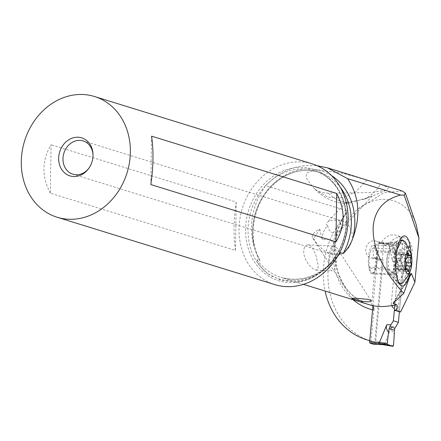 <?xml version="1.0" encoding="UTF-8"?>
<svg xmlns="http://www.w3.org/2000/svg" width="441" height="441" viewBox="0 0 441 441"><rect width="100%" height="100%" fill="white"/><g stroke="black" fill="none" stroke-linecap="round" stroke-linejoin="round"><path stroke-width="0.33" stroke-dasharray="2.21 1.65" d="M372.921 306.06L378.643 243.752A0.998 0.513 -89.2 0 1 379.155 242.914A0.998 0.513 -89.2 0 1 379.232 242.925L383.251 244.171A0.998 0.513 -89.2 0 1 383.664 245.306L374.646 343.594A0.998 0.513 -89.2 0 1 374.205 344.421M383.929 344.217L382.253 344.537L384.773 343.737L391.795 326.274L391.365 328.49L391.658 330.215L392.49 331.957L394.287 334.146M381.823 344.487L382.209 344.537M401.828 263.134L403.471 267.174L401.828 263.134L397.6 263.073L393.791 245.455L383.664 245.306M403.471 267.174L399.381 311.765L403.471 267.174L398.449 265.62L394.822 305.111L398.449 265.62L396.801 261.579L398.449 265.62M397.6 263.073C397.049 260.471 398.35 257.952 401.503 255.515L402.787 244.336L402.385 243.156L397.109 241.525L396.509 242.396L395.731 253.729C393.074 256.315 392.021 258.911 392.573 261.519L388.769 243.901L387.441 243.046L388.168 243.399M391.41 244.281L387.325 243.09L397.109 241.525L396.509 242.396L395.731 253.729A41.3 21.174 -89.2 0 1 395.66 257.682L396.007 259.672L401.073 261.243L400.869 259.291A41.3 21.174 -89.2 0 1 401.503 255.515L402.787 244.336L402.385 243.156L396.988 241.514L387.402 243.052M391.454 244.286L393.041 244.909L391.454 244.286L383.251 244.171M393.791 245.455L393.041 244.909M396.007 259.672L396.801 261.579L395.66 257.682A41.3 21.174 -89.2 0 0 395.731 253.729M369.751 340.634A76.326 64.799 -72.8 0 0 370.655 340.849L375.302 342.282A76.326 64.799 107.2 0 1 371.256 341.202A76.326 64.799 107.2 0 1 327.944 273.911A76.326 64.799 107.2 0 1 357.938 209.122C380.081 191.333 407.903 198.665 416.139 224.458M399.629 311.842A2.486 2.111 107.2 0 1 398.229 309.433L402.33 265.846A14.928 12.673 -72.8 0 0 412.219 251.37A14.928 12.673 -72.8 0 0 403.769 237.616A14.928 12.673 -72.8 0 0 400.709 237.131A14.928 12.673 -72.8 0 0 388.934 244.342L385.087 244.286A8.71 7.392 -72.8 0 0 383.135 243.283A8.71 7.392 -72.8 0 0 381.349 243.002A8.71 7.392 -72.8 0 0 373.235 250.449A8.71 7.392 -72.8 0 0 377.987 259.92A8.71 7.392 -72.8 0 0 379.767 260.207A8.71 7.392 -72.8 0 0 381.564 259.986L383.207 260.008L375.655 342.348A89.065 75.615 107.2 0 1 375.302 342.282M375.655 342.348L371.008 340.91L373.83 310.144A65.533 55.632 107.2 0 1 372.573 309.847M370.655 340.849A89.065 75.615 -72.8 0 0 371.008 340.91M338.997 253.873L330.827 263.696L325.199 269.049A57.22 48.582 -72.8 0 0 346.439 213.312A57.22 48.582 -72.8 0 0 314.339 170.788A57.22 48.582 -72.8 0 0 298.309 169.09A57.22 48.582 -72.8 0 0 250.62 212.408A57.22 48.582 -72.8 0 0 268.2 273.916C255.19 262.538 257.572 260.207 256.993 259.793L259.931 260.565L256.541 253.288L254.088 246.574C248.371 225.368 252.202 205.059 265.592 185.644L347.106 210.864L346.356 212.97L338.33 224.486A76.326 64.799 -72.8 0 0 323.297 272.472A76.326 64.799 -72.8 0 0 325.089 291.054M304.522 247.197L303.728 249.92L303.739 253.288L304.577 256.949L306.28 260.835L308.898 264.765L312.189 268.145L314.642 269.732L316.616 270.085L317.691 269.214L318.093 267.67L318 264.539L316.142 256.238L314.543 251.888L312.619 248.277L310.447 245.841L307.989 244.816L306.093 245.345L304.522 247.197M402.33 265.846L395.048 263.591L391.084 305.635M398.229 309.433L393.157 307.862L394.557 310.21M371.559 305.326L375.925 257.753L374.277 257.731A8.71 7.392 107.2 0 1 372.485 257.952A8.71 7.392 107.2 0 1 370.699 257.671A8.71 7.392 107.2 0 1 368.748 256.668A8.71 7.392 107.2 0 1 366.284 246.949A8.71 7.392 107.2 0 1 374.062 240.747A8.71 7.392 107.2 0 1 375.848 241.034A8.71 7.392 107.2 0 1 377.799 242.032L381.647 242.092L388.934 244.342M381.647 242.092A14.928 12.673 107.2 0 1 389.089 235.654A14.928 12.673 107.2 0 1 393.422 234.877A14.928 12.673 107.2 0 1 396.481 235.362A14.928 12.673 107.2 0 1 404.932 249.115A14.928 12.673 107.2 0 1 395.048 263.591M375.925 257.753L383.207 260.008M374.282 257.731L381.564 259.986M385.087 244.286L377.799 242.032M411.062 253.636A24.536 7.574 -87.2 0 1 410.025 271.546M265.592 185.644C277.157 173.699 290.575 166.99 305.856 165.518L317.029 165.667M402.236 190.992L383.747 192.778L357.938 209.122M314.764 188.93L313.176 187.447L306.308 178.092L306.346 173.181L315.249 169.498L343.627 173.489L366.785 180.016L355.937 191.752L342.249 197.855L328.087 197.259L315.894 190.082L314.764 188.93C317.658 191.488 322.244 192.904 328.512 193.18L371.228 192.552L387.132 189.972L388.449 187.717L380.528 184.272C376.3 190.942 370.92 195.925 364.398 199.222L387.132 189.972M268.2 273.916L280.884 280.25L294.153 281.887L296.159 281.766C306.247 280.801 315.64 276.799 324.35 269.754L325.199 269.049M274.897 284.627A63.19 53.648 107.2 0 1 239.943 218.582A63.19 53.648 107.2 0 1 294.555 162.018A63.19 53.648 107.2 0 1 312.256 163.892M50.329 193.152C41.564 176.472 41.818 160.331 51.09 144.736L50.329 193.152L235.45 250.438C233.344 235.819 233.598 219.679 236.211 202.022L51.09 144.736M151.583 136.153L150.822 184.57M93.018 154.918A17.414 14.785 107.2 0 1 93.034 155.392A17.414 14.785 107.2 0 1 89.187 167.823A17.414 14.785 107.2 0 1 88.906 168.203M327.669 225.572L326.627 224.838L326.395 224.006L327.183 222.44L328.969 221.161L333.363 220.059L339.719 220.616L341.317 225.202L341.174 227.821L340.276 230.125L339.245 231.376C333.33 234.739 329.477 232.914 327.674 225.902L327.669 225.572A17.414 14.785 -72.8 0 0 322.217 240.141L326.742 238.702L329.934 239.755L333.016 242.186L334.614 244.601L335.143 247.346L334.581 249.937L333.198 252.202L331.301 253.851L325.552 251.436C320.342 247.836 316.368 243.575 313.645 238.664A7.464 3.671 147 0 1 312.57 237.848A7.464 3.671 147 0 1 319.852 229.21L322.217 240.141M319.852 229.21L313.645 238.664M331.015 254.022A17.414 14.785 -72.8 0 0 332.084 254.407A17.414 14.785 -72.8 0 0 336.968 254.926A17.414 14.785 -72.8 0 0 352.017 239.336A17.414 14.785 -72.8 0 0 342.381 221.134A17.414 14.785 -72.8 0 0 339.719 220.616M364.398 199.222L345.86 202.48L347.844 203.378L348.814 203.295L368.081 197.562C377.121 194.382 369.018 197.083 366.416 198.367M328.512 193.18C334.851 199.806 342.519 202.965 351.51 202.662M236.211 202.022L235.45 250.438M396.564 275.002L387.264 267.941A13.682 4.223 -87.2 0 1 389.006 248.823A13.682 4.223 -87.2 0 1 390.533 246.607A13.682 4.223 -87.2 0 1 391.707 246.15A13.682 4.223 -87.2 0 1 394.789 251.69L395.009 252.886A13.682 4.223 -87.2 0 1 393.267 272.003A13.682 4.223 -87.2 0 1 390.566 274.682A13.682 4.223 -87.2 0 1 389.447 274.109A13.682 4.223 -87.2 0 1 387.479 269.142L396.784 276.198M401.619 240.251A21.642 6.681 -87.2 0 1 407.252 256.204C405.985 264.914 404.105 272.053 401.608 277.604L397.032 281.76L396.156 280.162A21.642 6.681 -87.2 0 1 393.835 267.538A21.642 6.681 -87.2 0 1 399.397 241.315A21.642 6.681 -87.2 0 1 399.452 241.26M407.252 256.204C407.699 265.526 406.641 273.216 404.094 279.274L402.049 282.411L399.711 283.502M399.061 283.376L397.413 282.152L396.156 280.162M368.825 267.026L387.264 267.941L387.479 269.142L369.045 268.222A13.682 4.223 92.8 0 0 372.132 273.762A13.682 4.223 92.8 0 0 374.828 271.088A13.682 4.223 92.8 0 0 376.575 251.971L376.355 250.769A13.682 4.223 92.8 0 0 373.268 245.229A13.682 4.223 92.8 0 0 370.572 247.908A13.682 4.223 92.8 0 0 368.825 267.026L369.045 268.222M376.741 257.241A12.442 3.837 -87.2 0 1 372.265 272.918A12.442 3.837 -87.2 0 1 369.029 263.751A12.442 3.837 -87.2 0 1 373.505 248.074A12.442 3.837 -87.2 0 1 376.741 257.241M396.922 250.003L395.252 267.61A21.642 6.681 92.8 0 0 398.162 281.386M403.35 282.246A21.642 6.681 92.8 0 0 408.669 256.276L405.356 241.877M405.841 268.778L396.558 268.315L396.514 268.905L395.919 266.673L395.704 261.127L396.051 257.781L398.521 252.412L398.262 254.225L398.697 255.124L400.577 254.424L401.211 254.65L401.316 255.62L400.759 256.855L407.104 257.169M399.077 271.226L399.149 269.545C398.405 267.031 398.885 265.675 400.588 265.465L401.619 263.42L400.974 262.395C399.491 260.923 399.414 259.071 400.759 256.855M396.415 261.667A19.459 17.789 49.8 0 0 399.254 271.171L398.168 270.372L408.173 270.873M396.117 257.5A19.459 19.459 0 0 0 396.58 269.148L396.514 268.905C396.332 267.825 396.878 268.315 398.168 270.372M330.877 248.509A12.442 3.837 -87.2 0 1 333.33 246.072A12.442 3.837 -87.2 0 1 336.544 254.7A12.442 3.837 -87.2 0 1 334.548 268.492A12.442 3.837 -87.2 0 1 332.095 270.923A12.442 3.837 -87.2 0 1 328.881 262.296A12.442 3.837 -87.2 0 1 330.877 248.509M401.073 261.243L400.869 259.291A41.3 21.174 -89.2 0 1 401.503 255.515M374.646 343.594L384.773 343.737M393.51 345.485L384.469 343.963M391.795 326.274L396.024 326.334M392.573 261.519L396.801 261.579M378.643 243.752L388.769 243.901M387.441 243.046L379.232 242.925M396.509 242.396L388.538 243.669M402.385 243.156L391.024 244.237M393.532 245.218L402.787 244.336M400.869 259.291L395.66 257.682M353.059 299.709A65.533 55.632 107.2 0 1 338.33 224.486M346.356 212.97C323.622 245.869 336.874 296.512 369.288 304.731A61.553 52.253 107.2 0 1 347.106 210.864M256.993 259.793A61.553 52.253 -72.8 0 0 281.06 277.428A61.553 52.253 -72.8 0 0 298.303 279.258A61.553 52.253 -72.8 0 0 337.111 257.097M391.167 304.72L398.455 306.975M394.436 302.118L409.683 276.661M331.511 175.584A59.21 50.268 -72.8 0 0 304.637 169.079A59.21 50.268 -72.8 0 0 254.088 246.574M259.832 260.67A57.22 48.582 107.2 0 1 259.115 203.433A57.22 48.582 107.2 0 1 302.862 170.502A57.22 48.582 107.2 0 1 318.893 172.194A57.22 48.582 107.2 0 1 340.408 187.442M296.903 167.503A58.388 49.568 107.2 0 1 346.394 220.709A58.388 49.568 107.2 0 1 295.101 282.521A58.388 49.568 107.2 0 1 245.609 229.314A58.388 49.568 107.2 0 1 296.903 167.503M324.35 269.754A63.543 53.945 107.2 0 1 296.534 280.68A63.543 53.945 107.2 0 1 268.988 274.484M410.472 274.423L393.433 302.873M408.796 247.621L395.009 252.886L376.575 251.971M376.355 250.769L394.789 251.69L408.25 246.547M394.673 258.128A12.442 3.837 92.8 0 0 391.437 248.967A12.442 3.837 92.8 0 0 386.966 264.644A12.442 3.837 92.8 0 0 390.202 273.811A12.442 3.837 92.8 0 0 394.673 258.128M396.575 258.024A13.169 4.063 -87.2 0 1 394.816 271.138A13.169 4.063 -87.2 0 1 390.555 273.844A13.169 4.063 -87.2 0 1 388.411 264.92A13.169 4.063 -87.2 0 1 391.79 248.967A13.169 4.063 -87.2 0 1 396.575 258.024M400.163 254.617L410.169 255.113M400.974 262.395L406.029 262.649M400.588 265.465L406.144 265.741M399.149 269.545L407.997 269.98M396.514 268.905L405.99 269.379M395.919 266.673L405.924 267.169M395.704 261.127L405.709 261.623M396.09 258.057L406.095 258.553M397.528 253.983L407.528 254.479M398.51 253.151L407.644 253.603M382.187 344.548L382.507 344.553M387.54 243.035L379.155 242.914M336.67 256.822C320.381 275.961 301.848 282.83 281.06 277.428L303.419 284.346M403.769 237.616L396.481 235.362M383.135 243.283L375.848 241.034M377.987 259.92L370.699 257.671M371.256 341.202L369.74 340.728M294.18 281.887L296.137 281.766C316.147 280.421 336.097 263.018 343.07 240.218C353.169 210.798 338.909 177.453 314.339 170.788L318.893 172.194C301.953 167.563 286.187 172.288 271.595 186.367C253.189 204.58 247.66 237.137 259.137 258.768M93.034 155.392L93.007 154.405M89.187 167.823L88.608 168.616M72.864 174.189L332.084 254.407M83.162 140.916L342.381 221.134M345.86 202.48L327.183 222.44M347.844 203.378C343.809 203.61 339.316 202.981 334.355 201.498C327.266 199.084 321.114 195.28 315.894 190.082L313.176 187.447M372.314 196.041L339.559 231.062M371.201 300.79L333.991 243.443M351.901 298.469L312.57 237.848M393.113 303.188L410.836 273.602M389.447 274.109L397.016 281.777M397.661 282.427L400.307 285.107M390.533 246.607L402.429 236.74M373.268 245.229L391.707 246.15M372.132 273.762L390.566 274.682M399.397 241.315L391.79 248.967L373.505 248.074M396.883 281.623L390.555 273.844L372.265 272.918M400.781 254.407L410.444 254.887M398.995 271.221L408.564 271.695M396.58 269.153L406.244 269.633M398.548 252.346L408.118 252.825M398.846 255.146L407.44 255.571M307.989 244.816L333.33 246.072M316.07 270.124L332.095 270.923"/><path stroke-width="0.66" d="M381.873 344.498L392.948 346.361L393.51 345.485L392.909 346.356L387.639 344.724L378.24 343.296L370.032 343.175L374.051 344.421A0.998 0.513 -89.2 0 0 374.128 344.432L382.187 344.548M370.032 343.175A0.998 0.513 -89.2 0 1 369.619 342.04L372.921 306.06M378.124 343.341L381.823 344.487L392.909 346.356L387.639 344.724L387.231 343.539L387.639 344.724M379.051 342.707L378.24 343.296L379.475 342.414L387.231 343.539L388.515 332.36L387.231 343.539M388.515 332.36A41.3 21.174 -89.2 0 0 389.149 328.584L389.861 326.649L389.149 328.584A41.3 21.174 -89.2 0 1 388.515 332.36L386.443 328.606L386.316 326.489L386.774 324.719L379.475 342.414M393.383 320.8L394.822 305.111L393.383 320.8L389.861 326.649L393.383 320.8L398.405 322.354L399.381 311.765L398.405 322.354L394.927 328.22L394.359 330.199L394.927 328.22L398.405 322.354M394.287 334.146A41.3 21.174 -89.2 0 1 394.359 330.199A41.3 21.174 -89.2 0 0 394.287 334.146L393.51 345.485L394.287 334.146M325.089 291.054A76.326 64.799 -72.8 0 0 366.609 339.763A76.326 64.799 -72.8 0 0 369.751 340.634M393.113 303.188L393.433 302.873L393.482 303.706L396.498 304.637A61.553 52.253 107.2 0 1 391.713 305.828L391.084 305.635A61.553 52.253 107.2 0 1 385.903 306.363A61.553 52.253 107.2 0 1 371.559 305.326L372.187 305.525C373.389 306.153 373.94 307.691 373.83 310.144M393.433 302.873L403.763 293.43C382.27 269.716 372.088 247.219 373.218 225.93C375.082 209.629 384.199 199.332 400.577 195.043L347.563 178.638C359.156 195.969 360.925 215.803 352.877 238.14A59.21 50.268 -72.8 0 0 331.511 175.584M337.111 257.097A61.553 52.253 -72.8 0 0 340.336 252.671L343.175 253.553C347.469 249.358 350.705 244.22 352.877 238.14M355.898 298.204L367.695 299.323L370.479 300.227L371.261 300.905L370.578 301.622L367.728 301.865L363.29 301.418L352.447 298.783L351.901 298.469L352.21 298.254L355.898 298.204M391.713 305.828L393.157 307.862M396.498 304.637C397.567 305.563 397.506 307.289 396.316 309.814A65.533 55.632 107.2 0 1 394.557 310.21A2.486 2.111 -72.8 0 0 394.982 310.403A2.486 2.111 -72.8 0 0 395.489 310.481L395.99 310.492L396.316 309.814M409.683 276.661L411.519 273.602L414.904 282.29L400.637 311.93L395.99 310.492M418.95 238.223L404.199 195.148L405.422 193.186L416.139 224.458L418.95 238.223L414.904 282.29M394.982 310.403L399.629 311.842A2.486 2.111 107.2 0 0 400.136 311.919L400.637 311.93M411.519 273.602L410.836 273.602L410.472 274.423L403.763 293.43M404.199 195.148L400.577 195.043M410.025 271.546A24.536 7.574 -87.2 0 1 407.159 281.33A24.536 7.574 -87.2 0 1 400.307 285.107A24.536 7.574 -87.2 0 1 396.784 276.198L396.564 275.002A24.536 7.574 -87.2 0 1 399.695 240.72A24.536 7.574 -87.2 0 1 402.429 236.74A24.536 7.574 -87.2 0 1 410.069 245.852L410.29 247.048A24.536 7.574 -87.2 0 1 411.062 253.636M317.029 165.667L327.492 167.861L347.563 178.638M405.422 193.186L402.236 190.992L380.489 184.255M380.528 184.272L327.492 167.856M340.336 252.671L338.997 253.873M94.517 96.513L312.256 163.892A63.19 53.648 107.2 0 1 347.205 229.937A63.19 53.648 107.2 0 1 292.598 286.501A63.19 53.648 107.2 0 1 274.897 284.627L57.154 217.248A63.19 53.648 -72.8 0 0 74.86 219.122A63.19 53.648 -72.8 0 0 129.467 162.558A63.19 53.648 -72.8 0 0 94.517 96.513A63.19 53.648 -72.8 0 0 76.811 94.639A63.19 53.648 -72.8 0 0 22.204 151.202A63.19 53.648 -72.8 0 0 57.154 217.248M75.527 176.483A19.906 16.896 107.2 0 1 58.659 158.347A19.906 16.896 107.2 0 1 76.144 137.278A19.906 16.896 107.2 0 1 93.007 154.405A19.906 16.896 107.2 0 1 88.608 168.616A19.906 16.896 107.2 0 1 75.527 176.483M336.703 193.439L151.583 136.153C153.689 150.778 153.435 166.913 150.822 184.57L335.943 241.855C345.215 226.261 345.468 210.125 336.703 193.439L335.943 241.855M88.906 168.203A17.414 14.785 107.2 0 1 77.743 174.708A17.414 14.785 107.2 0 1 72.864 174.189A17.414 14.785 107.2 0 1 63.228 155.987A17.414 14.785 107.2 0 1 78.283 140.398A17.414 14.785 107.2 0 1 83.162 140.916A17.414 14.785 107.2 0 1 93.018 154.918M399.711 283.502L399.061 283.376M398.162 281.386A21.642 6.681 92.8 0 0 400.886 283.557A21.642 6.681 92.8 0 0 403.35 282.246L407.319 276.909L410.45 270.427M411.249 254.341L405.356 241.877L403.035 240.323L401.145 241.078L396.922 250.003M399.452 241.26A21.642 6.681 -87.2 0 1 401.619 240.251L403.035 240.323M411.888 259.264A11.444 3.534 92.8 0 0 411.233 254.275A11.444 3.534 92.8 0 0 407.037 252.335A11.444 3.534 92.8 0 0 404.794 265.256A11.444 3.534 92.8 0 0 406.949 273.315A11.444 3.534 92.8 0 0 410.499 270.283A11.444 3.534 92.8 0 0 411.888 259.264M410.869 256.094A1.643 0.507 -87.2 0 1 410.764 257.351A4.041 1.246 92.8 0 0 410.499 260.438A4.041 1.246 92.8 0 0 410.979 262.897A1.643 0.507 -87.2 0 1 411.177 263.894A1.643 0.507 -87.2 0 1 410.593 265.962A4.041 1.246 92.8 0 0 409.154 270.041A1.643 0.507 -87.2 0 1 408.564 271.695A1.643 0.507 -87.2 0 1 408.173 270.873A4.041 1.246 92.8 0 0 407.197 268.845A4.041 1.246 92.8 0 0 406.519 269.401A1.643 0.507 -87.2 0 1 406.244 269.633A1.643 0.507 -87.2 0 1 405.814 268.42A1.643 0.507 -87.2 0 1 405.924 267.169A4.041 1.246 92.8 0 0 406.189 264.082A4.041 1.246 92.8 0 0 405.709 261.623A1.643 0.507 -87.2 0 1 405.511 260.625A1.643 0.507 -87.2 0 1 406.095 258.553A4.041 1.246 92.8 0 0 407.528 254.479A1.643 0.507 -87.2 0 1 408.118 252.825A1.643 0.507 -87.2 0 1 408.515 253.647A4.041 1.246 92.8 0 0 409.491 255.675A4.041 1.246 92.8 0 0 410.169 255.113A1.643 0.507 -87.2 0 1 410.444 254.887A1.643 0.507 -87.2 0 1 410.869 256.094M382.11 344.537L374.051 344.421M391.002 324.78L386.774 324.719M389.149 328.584L394.359 330.199M394.927 328.22L389.861 326.649M379.745 342.183L369.619 342.04M372.573 309.847A65.533 55.632 107.2 0 1 353.059 299.709M372.187 305.525A61.553 52.253 107.2 0 1 369.288 304.731L303.419 284.346M393.482 303.706L394.436 302.118M400.136 311.919L395.489 310.481M340.408 187.442A57.22 48.582 107.2 0 1 343.175 253.553M410.29 247.048L408.796 247.621M408.25 246.547L410.069 245.852M407.104 257.169L410.764 257.351M406.029 262.649L410.979 262.897M406.144 265.741L410.593 265.962M407.997 269.98L409.154 270.041M405.99 269.379L406.519 269.401M407.644 253.603L408.515 253.647M369.74 340.728L366.609 339.763M400.886 283.557L399.629 283.497M405.841 268.778L407.197 268.845M407.44 255.571L409.491 255.675"/></g></svg>
